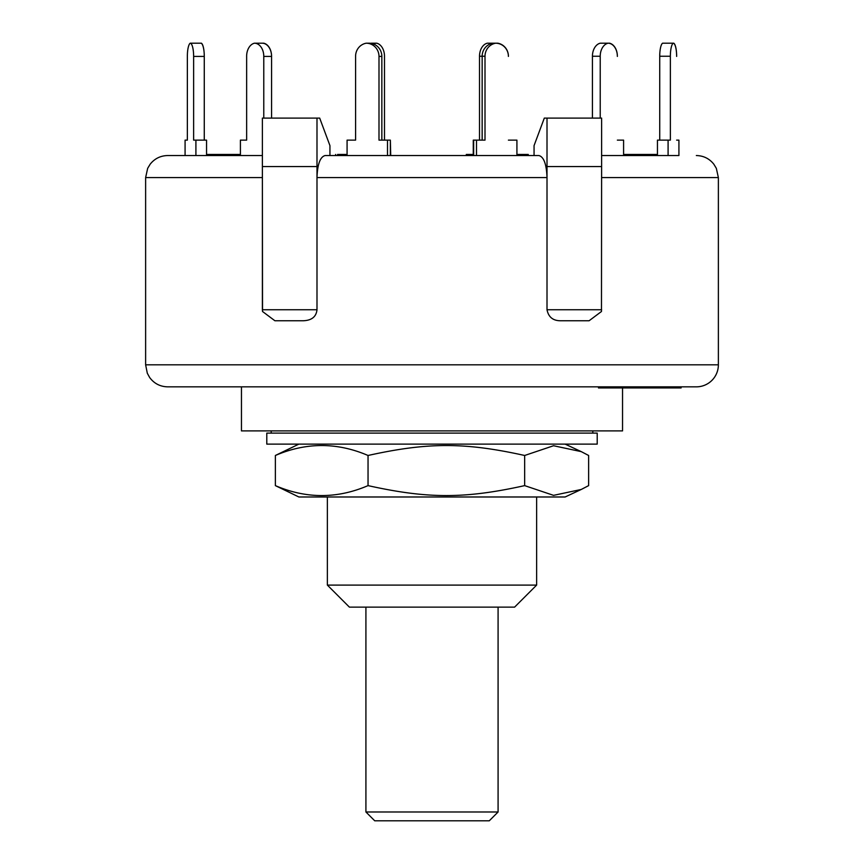 <?xml version="1.0" encoding="UTF-8"?>
<svg xmlns="http://www.w3.org/2000/svg" width="864" height="864" viewBox="0 0 864 864"><rect width="100%" height="100%" fill="white"/><g stroke="black" fill="none" stroke-linecap="round" stroke-linejoin="round"><path stroke-width="1.3" d="M498.085 607.122L498.085 811.987L365.915 811.987L365.915 607.122M365.915 811.987L374.728 820.8L489.272 820.8L498.085 811.987M552.906 444.118L266.792 444.118L266.792 433.102L597.208 433.102L597.208 444.118L552.906 444.118M581.267 489.456L565.132 496.984L298.868 496.984L275.368 485.622C306.266 498.874 337.154 498.874 368.042 485.622C427.928 498.874 464.778 498.874 524.664 485.622L553.554 495.353L581.267 489.456L588.632 485.622L588.632 455.479L581.267 451.634L553.554 445.738L524.664 455.479C464.778 442.228 427.928 442.228 368.042 455.479C337.154 442.228 306.266 442.228 275.368 455.479L298.868 444.118M524.664 485.622L524.664 455.479M275.368 485.622L275.368 455.479M368.042 485.622L368.042 455.479M508.41 56.236A13.219 12.766 -90 0 0 497.772 43.2L495.644 43.2A13.219 12.766 -90 0 1 508.41 56.419L508.41 56.236M514.069 140.13L508.41 140.13L516.92 140.13L516.92 155.542L476.496 155.542L476.496 140.13L473.278 140.13L473.278 155.542M617.36 56.236A13.219 9.342 -90 0 0 609.574 43.2L608.008 43.2A13.219 9.342 -90 0 1 617.36 56.419L617.36 56.236M676.642 56.236A13.219 3.424 -90 0 0 673.79 43.2L673.218 43.2A13.219 3.424 -90 0 1 676.642 56.419L676.642 56.236M662.58 43.2A13.219 3.424 90 0 0 659.729 56.236L670.367 56.236A13.219 3.424 -90 0 1 673.218 43.2L662.58 43.2M676.642 140.13L678.92 140.13L678.92 155.542L668.088 155.542L668.088 140.13L670.367 140.13L670.367 56.236M659.729 140.13L659.729 56.236M668.088 140.13L657.45 140.13L657.45 155.542M600.221 43.2A13.219 9.342 90 0 0 592.434 56.236L600.221 56.236A13.219 9.342 -90 0 1 608.008 43.2L600.221 43.2M600.221 118.098L600.221 56.236M623.592 155.542L623.592 140.13L617.36 140.13M592.434 118.098L592.434 56.236M492.793 43.2A13.219 12.766 90 0 0 482.155 56.236L485.006 56.236A13.219 12.766 -90 0 1 495.644 43.2L487.296 43.2A13.219 9.342 90 0 0 479.509 56.236L482.155 56.236L482.155 140.13L481.064 140.13M476.496 140.13L485.006 140.13L485.006 56.236M473.645 155.542L473.645 140.13M347.08 155.542L347.08 140.13L355.59 140.13L355.59 56.236A13.219 12.766 90 0 1 366.228 43.2A13.219 12.766 90 0 1 378.994 56.419L381.845 56.419A13.219 12.766 -90 0 0 369.079 43.2L366.228 43.2M387.504 155.542L387.504 140.13L378.994 140.13L378.994 56.419M381.845 140.13L381.845 56.419M390.355 155.542L390.355 140.13L387.504 140.13M601.474 311.494L601.614 166.558L601.474 311.494L589.097 320.76L560.801 320.76C553.09 320.825 548.489 317.153 547.009 309.744L547.009 177.574C546.523 164.203 543.823 156.859 538.898 155.542L325.102 155.542C320.177 156.859 317.477 164.203 316.991 177.574L316.991 309.744C316.256 316.764 311.666 320.436 303.199 320.76L274.903 320.76L262.526 311.494L262.386 177.574L145.627 177.574L147.658 168.35L150.152 164.214C154.634 158.598 160.477 155.714 167.659 155.542L262.386 155.542L240.408 155.542L240.408 140.13L246.64 140.13L246.64 56.236A13.219 9.342 90 0 1 254.426 43.2A13.219 9.342 90 0 1 263.779 56.419L271.566 56.419A13.219 9.342 -90 0 0 262.224 43.2L254.426 43.2M263.779 118.098L263.779 56.419M271.566 118.098L271.566 56.236A13.219 9.342 -90 0 0 263.779 43.2L262.224 43.2M185.08 155.542L185.08 140.13L187.358 140.13L187.358 56.236A13.219 3.424 90 0 1 190.21 43.2A13.219 3.424 90 0 1 193.633 56.419L204.271 56.419A13.219 3.424 -90 0 0 200.858 43.2L190.21 43.2M195.912 155.542L195.912 140.13L193.633 140.13L193.633 56.419M204.271 140.13L204.271 56.236A13.219 3.424 -90 0 0 201.42 43.2L190.782 43.2M206.55 155.542L206.55 140.13L195.912 140.13M187.358 140.13L187.358 56.419M246.64 140.13L246.64 56.419M263.002 43.243A13.219 9.342 -90 0 1 263.779 43.2M371.207 43.2L376.704 43.2A13.219 9.342 -90 0 1 384.491 56.236L384.491 140.13M349.931 140.13L355.59 140.13L355.59 56.419M339.347 155.542L339.347 154.44L337.565 154.44M347.08 154.44L339.347 154.44M657.45 154.44L623.592 154.44M654.523 155.542L654.523 154.44M636.163 155.542L636.163 154.44M236.315 155.542L236.315 154.44L207.295 154.44L207.295 155.542M232.157 155.542L232.157 154.44M208.17 155.542L208.17 154.44M239.857 155.542L239.857 154.44L236.315 154.44M538.898 155.542L528.25 155.542L528.25 154.44L516.92 154.44M524.394 155.542L524.394 154.44M473.278 154.44L466.301 154.44L466.301 155.542L390.722 155.542L390.355 140.13M469.811 155.542L469.811 154.44M240.408 154.44L239.857 154.44M262.386 177.574L262.386 166.558L316.991 166.558L316.991 177.574L316.991 118.098L319.691 118.098L329.94 145.627L329.94 155.542L335.653 155.542L335.653 154.44M678.92 155.542L601.614 155.542M647.082 386.845L647.082 387.947L647.158 386.845M585.652 386.845L532.386 386.845L598.471 386.845L598.471 387.947L647.082 387.947M631.508 386.845L631.508 387.947M647.568 387.947L681.102 387.947L681.102 386.845L696.341 386.845A22.032 22.032 0 0 0 718.373 364.813L718.373 177.574L716.342 168.35L713.848 164.214C709.366 158.598 703.523 155.714 696.341 155.542M647.276 386.845L647.276 387.947M653.659 386.845L653.659 387.947M676.112 386.845L676.112 387.947M677.981 386.845L677.981 387.947M678.089 386.845L678.089 387.947M680.551 386.845L680.551 387.947M675.562 386.845L675.562 387.947M316.991 118.098L262.386 118.098L262.386 309.744L316.991 309.744M534.06 155.542L534.06 145.627L544.309 118.098L601.614 118.098L601.614 166.558L547.009 166.558L547.009 118.098M547.009 177.574L547.009 166.558L547.009 177.574L316.991 177.574M718.373 364.813L145.627 364.813L147.312 373.248L149.634 377.482C154.127 383.53 160.132 386.651 167.659 386.845L278.348 386.845M167.659 386.845L696.341 386.845M241.456 386.845L241.456 430.898L622.544 430.898L622.544 387.947M536.63 585.101L327.37 585.101L349.391 607.122L514.609 607.122L536.63 585.101L536.63 496.984M373.486 44.01A13.219 9.342 -90 0 1 376.704 43.2M479.509 140.13L479.509 56.236M668.315 386.845L668.315 387.947M601.614 309.744L547.009 309.744M601.614 177.574L718.373 177.574M592.812 433.102L592.812 430.898M271.188 433.102L271.188 430.898M565.132 444.118L581.267 451.634M654.826 154.44L654.826 155.542M669.114 387.947L669.114 386.845M262.526 311.494L262.386 309.744M145.627 177.574L145.627 364.813M327.37 496.984L327.37 585.101"/></g></svg>

